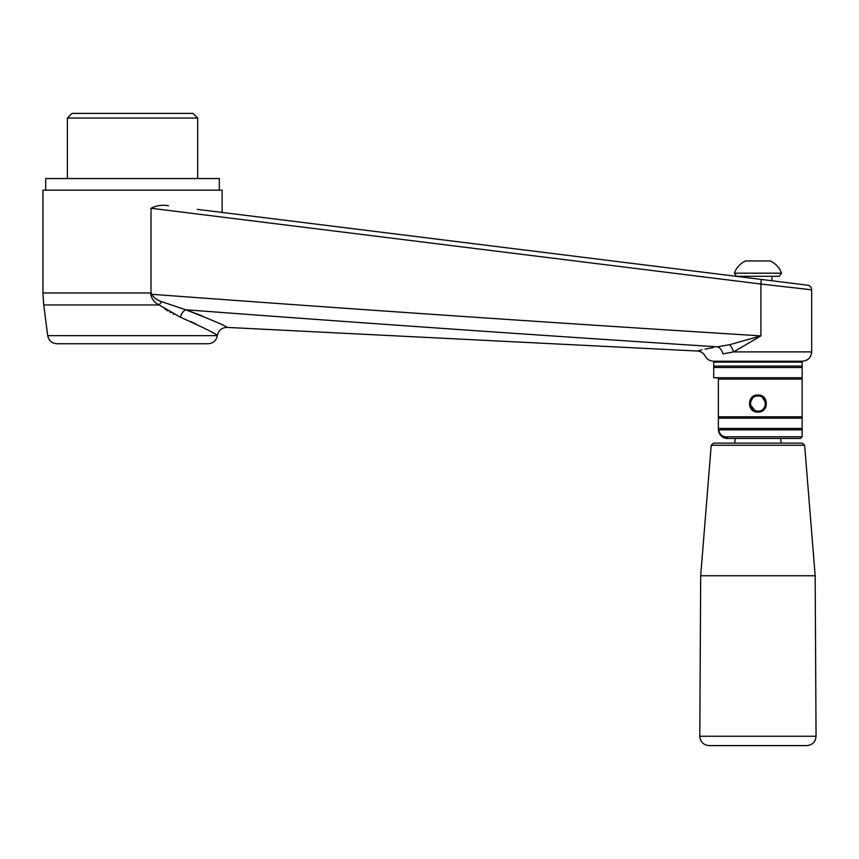 <?xml version="1.0" encoding="UTF-8"?>
<svg xmlns="http://www.w3.org/2000/svg" width="859" height="859" viewBox="0 0 859 859"><rect width="100%" height="100%" fill="white"/><g stroke="black" fill="none" stroke-linecap="round" stroke-linejoin="round"><path stroke-width="1.29" d="M728.421 443.115L802.317 443.115L804.636 445.252L815.17 575.745L816.05 736.249C815.524 741.929 812.421 745.043 806.741 745.601L709.115 745.601C703.435 745.043 700.332 741.929 699.806 736.249L816.05 736.249M802.317 443.115L713.539 443.115L711.22 445.252L700.686 575.745L815.17 575.745M700.686 575.745L699.806 736.249M811.68 289.805L811.68 351.9L733.64 351.9L722.891 353.887A9.309 6.228 -99.3 0 0 717.405 346.821C690.786 352.169 690.786 352.169 717.405 346.821L729.559 344.727A9.309 3.962 -111.9 0 1 733.64 351.9L760.924 335.88L760.924 284.039L811.68 289.805C811.476 287.239 810.112 285.703 807.6 285.188L197.42 209.371M737.108 276.426L743.969 277.274L743.969 276.297M180.229 317.121L180.293 317.143C203.948 327.816 216.307 333.936 217.37 335.504C216.393 333.979 204.034 327.859 180.293 317.143L159.098 304.956C153.997 302.325 151.163 298.331 150.604 292.962L42.95 292.962L42.95 190.183L222.116 190.183L222.116 212.441M47.717 335.644L217.359 335.644C216.307 340.658 213.225 343.353 208.125 343.75L56.941 343.75C51.841 343.353 48.77 340.658 47.717 335.644L43.723 304.956L159.098 304.956A9.309 2.942 126.3 0 1 161.739 301.724C157.358 300.36 153.997 297.88 151.646 294.283L151.012 292.447L150.604 292.962M729.559 344.727L760.924 335.88C551.51 322.791 348.421 308.918 151.646 294.283M811.68 351.9C811.132 357.548 808.029 360.651 802.37 361.209L713.485 361.209C709.759 361.07 707 359.363 705.185 356.109C703.478 353.017 700.869 351.32 697.347 351.02L698.174 350.805M722.891 353.887C699.398 356.732 699.398 356.732 722.891 353.887M161.739 301.724L185.78 309.777C358.16 322.769 535.372 335.117 717.405 346.821L716.76 346.918M713.7 347.423L705.056 349.13M702.05 349.828L701.384 349.989M700.89 350.107L700.278 350.257M699.881 350.365L698.539 350.708M202.252 315.929L185.78 309.777C211.948 319.967 225.713 325.851 227.077 327.408C225.777 325.883 212.012 319.999 185.78 309.777A9.309 5.175 109.2 0 0 180.293 317.143L181.786 317.733M190.709 321.502L195.712 323.822M212.076 332.412L213.365 333.152M165.111 309.272L165.798 309.712M167.172 310.571L167.816 310.947M169.921 312.182L170.587 312.547M172.96 313.814L173.819 314.254M151.012 292.447L151.012 208.265C156.521 205.484 162.34 204.657 168.482 205.773M151.012 208.265L760.924 284.039L761.235 279.422M734.348 273.173C736.442 267.578 740.19 263.498 745.591 260.943L770.276 260.943C775.677 263.498 779.424 267.578 781.518 273.173L779.306 276.297L736.55 276.297L734.348 273.173L781.518 273.173M757.928 411.117C767.678 411.601 767.678 395.527 757.939 395.988C748.146 395.527 748.2 411.59 757.928 411.117M757.928 412.052C746.739 412.717 746.75 394.378 757.939 395.065C769.116 394.399 769.106 412.728 757.928 412.052M727.122 438.444A9.309 9.309 0 0 0 727.68 438.455C722.752 438.444 719.659 435.567 718.392 429.822L718.586 429.854C719.831 434.611 722.462 436.92 726.499 436.791L727.68 438.455L800.47 438.455L802.145 436.791L802.145 429.854L780.187 429.854M726.499 436.791L802.145 436.791M714.645 361.209L713.722 362.133L713.722 367.491L802.145 367.491L802.145 366.095L713.722 366.095M718.586 429.854L802.145 429.854L802.145 428.448L718.371 428.448L718.392 429.822M718.371 429.146L718.371 418.215L802.145 418.215L802.145 416.819L718.371 416.819L718.371 428.448M802.145 416.819L802.145 379.12L718.371 379.12L718.371 416.819L718.371 377.96L718.371 379.12L718.371 377.96L713.722 377.724L713.722 367.491M765.348 402.098L762.341 397.406M752.581 398.211L750.508 402.098A7.559 7.559 0 0 0 750.369 403.558M756.575 410.999L755.362 410.666M754.964 410.516L750.508 405.008M765.487 403.558A7.559 7.559 0 0 1 765.348 405.008M726.521 438.391A9.309 9.309 0 0 1 725.876 438.283M724.491 437.897A9.309 9.309 0 0 1 723.525 437.478M722.988 437.188A9.309 9.309 0 0 1 718.371 429.285M802.145 379.12L802.145 377.724L713.722 377.724M190.709 343.75L74.368 343.75M193.039 113.399L72.038 113.399L67.378 118.048L197.688 118.048L193.039 113.399M197.688 178.543L197.688 118.048M45.72 190.183L45.72 178.543L219.346 178.543L219.346 190.183M780.584 438.455L781.153 443.115M711.22 445.252L804.636 445.252M802.145 366.095L802.145 362.133L713.722 362.133M217.359 335.644L217.37 335.504C218.508 330.296 221.74 327.59 227.077 327.408L697.347 351.02M43.723 304.956L42.95 292.962M771.887 276.297L771.887 280.743M802.145 362.133L801.211 361.209M802.145 428.448L802.145 418.215M802.145 377.724L802.145 367.491M67.378 178.543L67.378 118.048M735.272 438.455L734.703 443.115"/></g></svg>
